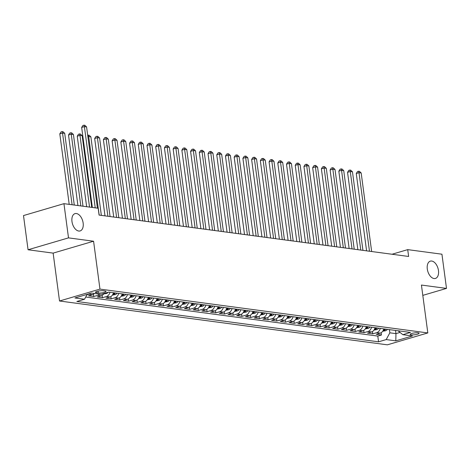 <?xml version="1.0" encoding="UTF-8"?>
<svg xmlns="http://www.w3.org/2000/svg" width="470" height="470" viewBox="0 0 470 470"><rect width="100%" height="100%" fill="white"/><g stroke="black" fill="none" stroke-linecap="round" stroke-linejoin="round"><path stroke-width="0.7" d="M427.301 269.04A9.024 5.317 -106.4 0 1 430.338 261.132A9.024 5.317 -106.4 0 1 438.463 270.532A9.024 5.317 -106.4 0 1 435.431 278.446A9.024 5.317 -106.4 0 1 427.301 269.04M71.981 221.54A9.024 5.317 -106.4 0 1 75.018 213.627A9.024 5.317 -106.4 0 1 83.143 223.033A9.024 5.317 -106.4 0 1 80.106 230.946A9.024 5.317 -106.4 0 1 71.981 221.54M418.112 332.807A4.512 0.922 172.4 0 0 413.077 333.154A4.512 0.922 172.4 0 0 410.14 334.429A4.512 0.922 172.4 0 0 411.115 334.863A4.512 0.922 172.4 0 0 416.15 334.517A4.512 0.922 172.4 0 0 419.087 333.236A4.512 0.922 172.4 0 0 418.112 332.807M59.52 301L387.374 344.827L427.818 332.936L99.963 289.103L59.52 301L53.133 253.118L93.577 241.222L68.508 237.873L28.065 249.764L53.133 253.118M28.065 249.764L23.5 215.566L63.944 203.669L68.508 237.873M94.4 293.456A5.64 4.406 97.6 0 1 92.467 294.661L88.478 295.836L93.712 296.535L93.407 294.249M103.946 293.527A5.64 4.406 -82.4 0 1 101.185 295.83L97.196 296.999L102.431 297.698L102.125 295.413M113.435 292.728A5.64 4.406 -82.4 0 1 109.91 296.993L105.915 298.168L111.149 298.867L110.844 296.582M122.153 293.897A5.64 4.406 -82.4 0 1 118.628 298.162L114.639 299.331L119.868 300.03L119.562 297.745M130.871 295.06A5.64 4.406 -82.4 0 1 127.347 299.325L123.357 300.5L128.586 301.2L128.281 298.914M139.596 296.223A5.64 4.406 -82.4 0 1 136.065 300.489L132.076 301.664L137.305 302.363L137.005 300.077M148.314 297.392A5.64 4.406 -82.4 0 1 144.784 301.658L140.794 302.827L146.029 303.532L145.724 301.247M157.033 298.556A5.64 4.406 -82.4 0 1 153.502 302.821L149.513 303.996L154.748 304.695L154.442 302.41M165.751 299.725A5.64 4.406 -82.4 0 1 162.226 303.99L158.237 305.159L163.466 305.858L163.161 303.573M174.47 300.888A5.64 4.406 -82.4 0 1 170.945 305.153L166.956 306.328L172.184 307.028L171.879 304.742M183.188 302.051A5.64 4.406 -82.4 0 1 179.663 306.317L175.674 307.492L180.903 308.191L180.597 305.905M191.913 303.221A5.64 4.406 -82.4 0 1 188.382 307.486L184.393 308.661L189.627 309.36L189.322 307.075M200.631 304.384A5.64 4.406 -82.4 0 1 197.1 308.649L193.111 309.824L198.346 310.523L198.04 308.238M209.35 305.553A5.64 4.406 -82.4 0 1 205.825 309.818L201.83 310.987L207.064 311.686L206.759 309.401M218.068 306.716A5.64 4.406 -82.4 0 1 214.543 310.981L210.554 312.156L215.783 312.856L215.477 310.57M226.787 307.885A5.64 4.406 -82.4 0 1 223.262 312.151L219.273 313.32L224.501 314.019L224.196 311.733M235.511 309.048A5.64 4.406 -82.4 0 1 231.98 313.314L227.991 314.489L233.22 315.188L232.92 312.903M244.23 310.212A5.64 4.406 -82.4 0 1 240.699 314.477L236.71 315.652L241.944 316.351L241.639 314.066M252.948 311.381A5.64 4.406 -82.4 0 1 249.417 315.646L245.428 316.815L250.663 317.52L250.357 315.235M261.667 312.544A5.64 4.406 -82.4 0 1 258.142 316.809L254.147 317.984L259.381 318.684L259.076 316.398M270.385 313.713A5.64 4.406 -82.4 0 1 266.86 317.978L262.871 319.148L268.1 319.847L267.794 317.561M279.104 314.877A5.64 4.406 -82.4 0 1 275.579 319.142L271.589 320.317L276.818 321.016L276.513 318.731M287.828 316.04A5.64 4.406 -82.4 0 1 284.297 320.305L280.308 321.48L285.543 322.179L285.237 319.894M296.546 317.209A5.64 4.406 -82.4 0 1 293.016 321.474L289.026 322.649L294.261 323.348L293.956 321.063M305.265 318.372A5.64 4.406 -82.4 0 1 301.734 322.637L297.745 323.812L302.98 324.512L302.674 322.226M313.984 319.541A5.64 4.406 -82.4 0 1 310.459 323.806L306.469 324.976L311.698 325.675L311.393 323.389M322.702 320.704A5.64 4.406 -82.4 0 1 319.177 324.97L315.188 326.145L320.417 326.844L320.111 324.559M331.426 321.874A5.64 4.406 -82.4 0 1 327.896 326.139L323.906 327.308L329.135 328.007L328.83 325.722M340.145 323.037A5.64 4.406 -82.4 0 1 336.614 327.302L332.625 328.477L337.86 329.176L337.554 326.891M348.863 324.2A5.64 4.406 -82.4 0 1 345.332 328.465L341.343 329.64L346.578 330.339L346.272 328.054M357.582 325.369A5.64 4.406 -82.4 0 1 354.057 329.635L350.062 330.804L355.296 331.509L354.991 329.223M366.3 326.532A5.64 4.406 -82.4 0 1 362.775 330.798L358.786 331.973L364.015 332.672L363.71 330.387M375.019 327.702A5.64 4.406 -82.4 0 1 371.494 331.967L367.505 333.136L372.734 333.835L372.428 331.55M63.944 203.669L98.171 208.245L99.082 215.084L408.624 256.467L407.713 249.629L392.009 254.246M96.362 292.74L98.283 292.992A4.371 0.899 172.4 0 0 103.159 292.657A4.371 0.899 172.4 0 0 106.003 291.418A4.371 0.899 172.4 0 0 105.057 291L103.142 290.742A4.371 0.899 172.4 0 0 98.265 291.083A4.371 0.899 172.4 0 0 95.416 292.317A4.371 0.899 172.4 0 0 96.362 292.74L96.221 291.67M398.061 330.78L402.825 334.687L410.48 332.437L108.782 292.105L101.132 294.355L91.538 293.074L74.924 297.962L84.518 299.243L76.863 301.493L378.562 341.825L386.211 339.575L389.853 332.819L395.957 333.635L400.064 332.425M402.825 334.687L412.419 335.974L395.805 340.856L386.211 339.575M90.481 293.386A5.64 4.406 97.6 0 1 88.983 294.197L86.903 294.808M85.704 297.034L377.792 336.079L381.452 335.004L381.152 332.719M383.743 328.865A5.64 4.406 -82.4 0 1 380.212 333.13L376.223 334.305L381.452 335.004M380.254 328.401A5.64 4.406 97.6 0 1 376.723 332.666L372.734 333.835M371.535 327.232A5.64 4.406 97.6 0 1 368.004 331.497L364.015 332.672M362.816 326.068A5.64 4.406 97.6 0 1 359.286 330.334L355.296 331.509M354.092 324.899A5.64 4.406 97.6 0 1 350.567 329.164L346.578 330.339M345.374 323.736A5.64 4.406 97.6 0 1 341.849 328.001L337.86 329.176M336.655 322.573A5.64 4.406 97.6 0 1 333.13 326.838L329.135 328.007M327.937 321.404A5.64 4.406 97.6 0 1 324.406 325.669L320.417 326.844M319.218 320.24A5.64 4.406 97.6 0 1 315.687 324.506L311.698 325.675M310.494 319.071A5.64 4.406 97.6 0 1 306.969 323.337L302.98 324.512M301.775 317.908A5.64 4.406 97.6 0 1 298.25 322.173L294.261 323.348M293.057 316.745A5.64 4.406 97.6 0 1 289.532 321.004L285.543 322.179M284.338 315.576A5.64 4.406 97.6 0 1 280.807 319.841L276.818 321.016M275.62 314.412A5.64 4.406 97.6 0 1 272.089 318.678L268.1 319.847M266.901 313.243A5.64 4.406 97.6 0 1 263.37 317.509L259.381 318.684M258.177 312.08A5.64 4.406 97.6 0 1 254.652 316.345L250.663 317.52M249.458 310.911A5.64 4.406 97.6 0 1 245.933 315.176L241.944 316.351M240.74 309.748A5.64 4.406 97.6 0 1 237.215 314.013L233.22 315.188M232.021 308.584A5.64 4.406 97.6 0 1 228.491 312.85L224.501 314.019M223.303 307.415A5.64 4.406 97.6 0 1 219.772 311.68L215.783 312.856M214.584 306.252A5.64 4.406 97.6 0 1 211.054 310.517L207.064 311.686M205.86 305.083A5.64 4.406 97.6 0 1 202.335 309.348L198.346 310.523M197.142 303.92A5.64 4.406 97.6 0 1 193.617 308.185L189.627 309.36M188.423 302.751A5.64 4.406 97.6 0 1 184.892 307.016L180.903 308.191M179.704 301.587A5.64 4.406 97.6 0 1 176.174 305.853L172.184 307.028M170.986 300.424A5.64 4.406 97.6 0 1 167.455 304.689L163.466 305.858M162.262 299.255A5.64 4.406 97.6 0 1 158.737 303.52L154.748 304.695M153.543 298.092A5.64 4.406 97.6 0 1 150.018 302.357L146.029 303.532M144.825 296.923A5.64 4.406 97.6 0 1 141.3 301.188L137.305 302.363M136.106 295.759A5.64 4.406 97.6 0 1 132.575 300.024L128.586 301.2M127.388 294.596A5.64 4.406 97.6 0 1 123.857 298.861L119.868 300.03M118.669 293.427A5.64 4.406 97.6 0 1 115.138 297.692L111.149 298.867M109.945 292.264A5.64 4.406 97.6 0 1 106.42 296.529L102.431 297.698M99.628 294.155A5.64 4.406 97.6 0 1 97.701 295.36L93.712 296.535M422.806 295.372L446.5 288.404L441.935 254.205L407.713 249.629M446.5 288.404L421.431 285.055L427.818 332.936M93.577 241.222L99.963 289.103M395.529 330.439L395.957 333.635L395.805 340.856M389.43 329.623L389.853 332.819M87.144 294.367L84.518 299.243M377.792 336.079L378.562 341.825M95.234 207.852L84.394 126.624L86.574 126.912L97.413 208.145M92.343 207.464L81.663 127.423L84.394 126.624L83.989 125.173L84.864 125.29L86.574 126.912M81.663 127.423L82.896 125.496L83.989 125.173M74.278 205.049L64.713 133.345L62.534 133.051L59.802 133.856L69.207 204.374M59.802 133.856L61.035 131.923L62.128 131.6L62.534 133.051L72.098 204.761M62.128 131.6L63.004 131.718L64.713 133.345M83.002 206.218L73.432 134.508L71.252 134.214L68.52 135.019L77.926 205.537M68.52 135.019L69.754 133.086L70.847 132.769L71.252 134.214L80.822 205.925M70.847 132.769L71.722 132.881L73.432 134.508M103.676 293.95L106.602 293.445A3.737 2.92 -82.4 0 0 108.135 292.299M91.721 207.382L82.15 135.671L79.971 135.383L77.239 136.188L86.65 206.706M77.239 136.188L78.478 134.256L79.571 133.932L79.971 135.383L89.541 207.094M79.571 133.932L80.441 134.05L82.15 135.671M112.395 295.113L115.32 294.608A3.737 2.92 -82.4 0 0 117.03 293.209M114.328 292.845A3.737 2.92 97.6 0 1 113.417 293.838C112.953 294.355 113.299 294.402 114.463 293.979A3.737 2.92 -82.4 0 0 115.373 292.986M113.417 293.838L113.117 294.161M101.35 215.389L90.869 136.84L88.689 136.547L99.17 215.096M87.69 135.272L89.159 135.213L90.869 136.84M88.29 135.096L88.689 136.547L87.89 136.782M121.113 296.276L124.039 295.777A3.737 2.92 -82.4 0 0 125.749 294.373M110.074 216.553L99.593 138.004L97.413 137.716L94.676 138.515L104.998 215.877M123.046 294.014A3.737 2.92 97.6 0 1 122.135 295.001C121.671 295.524 122.018 295.565 123.181 295.142A3.737 2.92 -82.4 0 0 124.092 294.155M122.135 295.001L121.836 295.33M94.676 138.515L95.915 136.588L97.008 136.265L97.413 137.716L107.894 216.265M97.008 136.265L97.877 136.382L99.593 138.004M129.832 297.445L132.757 296.94A3.737 2.92 -82.4 0 0 134.467 295.542M118.793 217.722L108.312 139.173L106.132 138.879L103.4 139.684L113.722 217.04M131.764 295.178A3.737 2.92 97.6 0 1 130.854 296.171C130.39 296.688 130.742 296.735 131.9 296.312A3.737 2.92 -82.4 0 0 132.81 295.319M130.854 296.171L130.56 296.494M103.4 139.684L104.634 137.751L105.727 137.428L106.132 138.879L116.613 217.428M105.727 137.428L106.602 137.546L108.312 139.173M138.556 298.609L141.482 298.103A3.737 2.92 -82.4 0 0 143.186 296.705M127.511 218.885L117.03 140.336L114.85 140.042L112.119 140.847L122.441 218.209M140.483 296.347A3.737 2.92 97.6 0 1 139.572 297.334C139.108 297.851 139.461 297.898 140.618 297.475A3.737 2.92 -82.4 0 0 141.529 296.482M139.572 297.334L139.279 297.657M112.119 140.847L113.352 138.914L114.445 138.597L114.85 140.042L125.331 218.597M114.445 138.597L115.32 138.715L117.03 140.336M147.275 299.778L150.2 299.272A3.737 2.92 -82.4 0 0 151.904 297.874M136.23 220.054L125.749 141.499L123.569 141.212L120.837 142.016L131.159 219.373M149.202 297.51A3.737 2.92 97.6 0 1 148.291 298.503C147.827 299.02 148.179 299.067 149.343 298.638A3.737 2.92 -82.4 0 0 150.247 297.651M148.291 298.503L147.997 298.826M120.837 142.016L122.071 140.084L123.163 139.76L123.569 141.212L134.05 219.76M123.163 139.76L124.039 139.878L125.749 141.499M155.993 300.941L158.919 300.436A3.737 2.92 -82.4 0 0 160.628 299.038M144.948 221.217L134.467 142.668L132.287 142.375L129.556 143.18L139.878 220.542M158.061 299.807L157.914 298.697A3.737 2.92 97.6 0 1 157.015 299.666C156.551 300.183 156.898 300.23 158.061 299.807A3.737 2.92 -82.4 0 0 158.972 298.814M157.015 299.666L156.716 299.989M129.556 143.18L130.795 141.247L131.888 140.929L132.287 142.375L142.768 220.924M131.888 140.929L132.757 141.041L134.467 142.668M164.712 302.11L167.637 301.605A3.737 2.92 -82.4 0 0 169.347 300.201M153.667 222.38L143.186 143.832L141.006 143.544L138.274 144.349L148.596 221.705M166.644 299.842A3.737 2.92 97.6 0 1 165.734 300.829C165.27 301.352 165.616 301.399 166.78 300.97A3.737 2.92 -82.4 0 0 167.69 299.983M165.734 300.829L165.434 301.158M138.274 144.349L139.514 142.416L140.606 142.093L141.006 143.544L151.487 222.093M140.606 142.093L141.476 142.21L143.186 143.832M173.43 303.273L176.356 302.768A3.737 2.92 -82.4 0 0 178.065 301.37M162.391 223.55L151.91 145.001L149.73 144.707L146.993 145.512L157.315 222.868M175.363 301.006A3.737 2.92 97.6 0 1 174.452 301.998C173.988 302.515 174.335 302.562 175.498 302.139A3.737 2.92 -82.4 0 0 176.409 301.147M174.452 301.998L174.159 302.322M146.993 145.512L148.232 143.579L149.325 143.256L149.73 144.707L160.211 223.256M149.325 143.256L150.194 143.374L151.91 145.001M182.149 304.437L185.08 303.931A3.737 2.92 -82.4 0 0 186.784 302.533M171.109 224.713L160.628 146.164L158.449 145.876L155.717 146.675L166.039 224.037M184.081 302.175A3.737 2.92 97.6 0 1 183.171 303.162C182.707 303.679 183.059 303.726 184.216 303.303A3.737 2.92 -82.4 0 0 185.127 302.316M183.171 303.162L182.877 303.485M155.717 146.675L156.951 144.742L158.043 144.425L158.449 145.876L168.93 224.425M158.043 144.425L158.919 144.543L160.628 146.164M190.873 305.606L193.799 305.101A3.737 2.92 -82.4 0 0 195.502 303.702M179.828 225.882L169.347 147.333L167.167 147.04L164.435 147.844L174.758 225.201M192.8 303.338A3.737 2.92 97.6 0 1 191.889 304.331C191.425 304.848 191.778 304.895 192.935 304.466A3.737 2.92 -82.4 0 0 193.846 303.479M191.889 304.331L191.596 304.654M164.435 147.844L165.669 145.912L166.762 145.588L167.167 147.04L177.648 225.588M166.762 145.588L167.637 145.706L169.347 147.333M199.591 306.769L202.517 306.264A3.737 2.92 -82.4 0 0 204.227 304.865M188.546 227.045L178.065 148.496L175.886 148.203L173.154 149.008L183.476 226.37M201.518 304.507A3.737 2.92 97.6 0 1 200.614 305.494C200.15 306.011 200.496 306.058 201.659 305.635A3.737 2.92 -82.4 0 0 202.57 304.642M200.614 305.494L200.314 305.817M173.154 149.008L174.388 147.075L175.486 146.758L175.886 148.203L186.367 226.757M175.486 146.758L176.356 146.869L178.065 148.496M208.31 307.938L211.236 307.433A3.737 2.92 -82.4 0 0 212.945 306.029M197.265 228.214L186.784 149.66L184.604 149.372L181.872 150.177L192.195 227.533M210.378 306.798L210.231 305.688A3.737 2.92 97.6 0 1 209.332 306.663C208.868 307.18 209.215 307.227 210.378 306.798A3.737 2.92 -82.4 0 0 211.288 305.811M209.332 306.663L209.033 306.986M181.872 150.177L183.112 148.244L184.205 147.921L184.604 149.372L195.085 227.921M184.205 147.921L185.074 148.038L186.784 149.66M217.028 309.101L219.954 308.596A3.737 2.92 -82.4 0 0 221.664 307.198M205.989 229.378L195.508 150.829L193.329 150.535L190.591 151.34L200.913 228.702M218.961 306.834A3.737 2.92 97.6 0 1 218.051 307.827C217.587 308.344 217.933 308.39 219.096 307.968A3.737 2.92 -82.4 0 0 220.007 306.975M218.051 307.827L217.751 308.15M190.591 151.34L191.831 149.407L192.923 149.084L193.329 150.535L203.804 229.084M192.923 149.084L193.793 149.202L195.508 150.829M225.747 310.265L228.673 309.765A3.737 2.92 -82.4 0 0 230.382 308.361M214.708 230.541L204.227 151.992L202.047 151.704L199.315 152.503L209.632 229.865M227.68 308.003A3.737 2.92 97.6 0 1 226.769 308.99C226.305 309.513 226.652 309.56 227.815 309.131A3.737 2.92 -82.4 0 0 228.726 308.144M226.769 308.99L226.475 309.319M199.315 152.503L200.549 150.576L201.642 150.253L202.047 151.704L212.528 230.253M201.642 150.253L202.511 150.371L204.227 151.992M234.465 311.434L237.397 310.929A3.737 2.92 -82.4 0 0 239.101 309.53M223.426 231.71L212.945 153.161L210.766 152.868L208.034 153.672L218.356 231.029M236.398 309.166A3.737 2.92 97.6 0 1 235.488 310.159C235.024 310.676 235.376 310.723 236.533 310.3A3.737 2.92 -82.4 0 0 237.444 309.307M235.488 310.159L235.194 310.482M208.034 153.672L209.268 151.739L210.36 151.416L210.766 152.868L221.247 231.416M210.36 151.416L211.236 151.534L212.945 153.161M243.19 312.597L246.116 312.092A3.737 2.92 -82.4 0 0 247.819 310.694M232.145 232.873L221.664 154.325L219.484 154.031L216.752 154.836L227.075 232.198M245.258 311.463L245.105 310.353A3.737 2.92 97.6 0 1 244.206 311.322C243.742 311.839 244.095 311.886 245.258 311.463A3.737 2.92 -82.4 0 0 246.163 310.47M244.206 311.322L243.912 311.645M216.752 154.836L217.986 152.903L219.079 152.586L219.484 154.031L229.965 232.585M219.079 152.586L219.954 152.703L221.664 154.325M251.908 313.766L254.834 313.261A3.737 2.92 -82.4 0 0 256.544 311.863M240.863 234.042L230.382 155.494L228.203 155.2L225.471 156.005L235.793 233.361M253.841 311.498A3.737 2.92 97.6 0 1 252.93 312.491C252.466 313.008 252.813 313.055 253.976 312.626A3.737 2.92 -82.4 0 0 254.887 311.639M252.93 312.491L252.631 312.814M225.471 156.005L226.71 154.072L227.803 153.749L228.203 155.2L238.684 233.749M227.803 153.749L228.673 153.866L230.382 155.494M260.627 314.929L263.553 314.424A3.737 2.92 -82.4 0 0 265.262 313.026M249.582 235.206L239.101 156.657L236.921 156.363L234.189 157.168L244.512 234.53M262.56 312.662A3.737 2.92 97.6 0 1 261.649 313.654C261.185 314.171 261.532 314.219 262.695 313.796A3.737 2.92 -82.4 0 0 263.605 312.803M261.649 313.654L261.349 313.978M234.189 157.168L235.429 155.235L236.522 154.918L236.921 156.363L247.402 234.912M236.522 154.918L237.391 155.03L239.101 156.657M269.345 316.099L272.271 315.593A3.737 2.92 -82.4 0 0 273.981 314.189M258.306 236.369L247.825 157.82L245.645 157.532L242.908 158.337L253.23 235.693M271.413 314.959L271.266 313.848A3.737 2.92 97.6 0 1 270.368 314.818C269.903 315.341 270.25 315.388 271.413 314.959A3.737 2.92 -82.4 0 0 272.324 313.972M270.368 314.818L270.074 315.147M242.908 158.337L244.147 156.404L245.24 156.081L245.645 157.532L256.127 236.081M245.24 156.081L246.11 156.199L247.825 157.82M278.064 317.262L280.995 316.757A3.737 2.92 -82.4 0 0 282.699 315.358M267.025 237.538L256.544 158.989L254.364 158.696L251.632 159.5L261.954 236.857M279.997 314.994A3.737 2.92 97.6 0 1 279.086 315.987C278.622 316.504 278.974 316.551 280.132 316.128A3.737 2.92 -82.4 0 0 281.042 315.135M279.086 315.987L278.792 316.31M251.632 159.5L252.866 157.567L253.959 157.244L254.364 158.696L264.845 237.244M253.959 157.244L254.834 157.362L256.544 158.989M286.788 318.425L289.714 317.926A3.737 2.92 -82.4 0 0 291.418 316.522M275.743 238.701L265.262 160.153L263.083 159.865L260.351 160.664L270.673 238.026M288.715 316.163A3.737 2.92 97.6 0 1 287.805 317.15C287.34 317.667 287.693 317.714 288.85 317.291A3.737 2.92 -82.4 0 0 289.761 316.304M287.805 317.15L287.511 317.473M260.351 160.664L261.584 158.731L262.677 158.413L263.083 159.865L273.563 238.413M262.677 158.413L263.553 158.531L265.262 160.153M295.507 319.594L298.432 319.089A3.737 2.92 -82.4 0 0 300.142 317.691M284.462 239.87L273.981 161.322L271.801 161.028L269.069 161.833L279.392 239.189M297.575 318.46L297.422 317.344A3.737 2.92 97.6 0 1 296.529 318.319C296.065 318.836 296.411 318.883 297.575 318.46A3.737 2.92 -82.4 0 0 298.485 317.467M296.529 318.319L296.229 318.642M269.069 161.833L270.303 159.9L271.396 159.577L271.801 161.028L282.282 239.577M271.396 159.577L272.271 159.694L273.981 161.322M304.225 320.757L307.151 320.252A3.737 2.92 -82.4 0 0 308.861 318.854M293.18 241.034L282.699 162.485L280.519 162.191L277.788 162.996L288.11 240.358M306.158 318.495A3.737 2.92 97.6 0 1 305.247 319.482C304.783 319.999 305.13 320.046 306.293 319.623A3.737 2.92 -82.4 0 0 307.204 318.631M305.247 319.482L304.948 319.806M277.788 162.996L279.027 161.063L280.12 160.746L280.519 162.191L291 240.746M280.12 160.746L280.99 160.858L282.699 162.485M312.944 321.927L315.869 321.421A3.737 2.92 -82.4 0 0 317.579 320.017M301.899 242.203L291.424 163.648L289.238 163.36L286.506 164.165L296.829 241.521M314.877 319.659A3.737 2.92 97.6 0 1 313.966 320.652C313.502 321.169 313.848 321.216 315.012 320.787A3.737 2.92 -82.4 0 0 315.922 319.8M313.966 320.652L313.666 320.975M286.506 164.165L287.746 162.232L288.839 161.909L289.238 163.36L299.719 241.909M288.839 161.909L289.708 162.027L291.424 163.648M321.662 323.09L324.588 322.585A3.737 2.92 -82.4 0 0 326.298 321.186M310.623 243.366L300.142 164.817L297.962 164.524L295.231 165.328L305.547 242.69M323.73 321.956L323.583 320.846A3.737 2.92 97.6 0 1 322.684 321.815C322.22 322.332 322.567 322.379 323.73 321.956A3.737 2.92 -82.4 0 0 324.641 320.963M322.684 321.815L322.391 322.138M295.231 165.328L296.464 163.395L297.557 163.072L297.962 164.524L308.443 243.072M297.557 163.072L298.426 163.19L300.142 164.817M330.381 324.253L333.312 323.754A3.737 2.92 -82.4 0 0 335.016 322.349M319.341 244.529L308.861 165.981L306.681 165.693L303.949 166.492L314.271 243.854M332.313 321.991A3.737 2.92 97.6 0 1 331.403 322.978C330.939 323.501 331.291 323.548 332.449 323.119A3.737 2.92 -82.4 0 0 333.359 322.132M331.403 322.978L331.109 323.307M303.949 166.492L305.183 164.565L306.276 164.242L306.681 165.693L317.162 244.241M306.276 164.242L307.151 164.359L308.861 165.981M339.105 325.422L342.031 324.917A3.737 2.92 -82.4 0 0 343.735 323.519M328.06 245.698L317.579 167.15L315.399 166.856L312.668 167.661L322.99 245.017M341.032 323.154A3.737 2.92 97.6 0 1 340.121 324.147C339.657 324.664 340.01 324.711 341.167 324.288A3.737 2.92 -82.4 0 0 342.078 323.295M340.121 324.147L339.828 324.47M312.668 167.661L313.901 165.728L314.994 165.405L315.399 166.856L325.88 245.405M314.994 165.405L315.869 165.522L317.579 167.15M347.823 326.585L350.749 326.08A3.737 2.92 -82.4 0 0 352.459 324.682M336.779 246.862L326.298 168.313L324.118 168.019L321.386 168.824L331.708 246.186M349.892 325.452L349.739 324.341A3.737 2.92 97.6 0 1 348.846 325.311C348.382 325.828 348.728 325.874 349.892 325.452A3.737 2.92 -82.4 0 0 350.802 324.459M348.846 325.311L348.546 325.634M321.386 168.824L322.626 166.891L323.718 166.574L324.118 168.019L334.599 246.574M323.718 166.574L324.588 166.691L326.298 168.313M356.542 327.755L359.468 327.249A3.737 2.92 -82.4 0 0 361.177 325.851M345.497 248.031L335.016 169.482L332.836 169.188L330.105 169.993L340.427 247.349M358.475 325.487A3.737 2.92 97.6 0 1 357.564 326.48C357.1 326.997 357.447 327.044 358.61 326.615A3.737 2.92 -82.4 0 0 359.521 325.628M357.564 326.48L357.265 326.803M330.105 169.993L331.344 168.06L332.437 167.737L332.836 169.188L343.317 247.737M332.437 167.737L333.306 167.855L335.016 169.482M365.261 328.918L368.186 328.413A3.737 2.92 -82.4 0 0 369.896 327.014M354.221 249.194L343.74 170.645L341.561 170.351L338.823 171.156L349.145 248.518M367.193 326.65A3.737 2.92 97.6 0 1 366.283 327.643C365.819 328.16 366.165 328.207 367.329 327.784A3.737 2.92 -82.4 0 0 368.239 326.791M366.283 327.643L365.983 327.966M338.823 171.156L340.063 169.224L341.155 168.906L341.561 170.351L352.036 248.9M341.155 168.906L342.025 169.018L343.74 170.645M373.979 330.087L376.905 329.582A3.737 2.92 -82.4 0 0 378.614 328.178M362.94 250.357L352.459 171.809L350.279 171.521L347.547 172.326L357.864 249.682M376.047 328.947L375.9 327.837A3.737 2.92 97.6 0 1 375.001 328.806C374.537 329.329 374.884 329.376 376.047 328.947A3.737 2.92 -82.4 0 0 376.958 327.96M375.001 328.806L374.707 329.135M347.547 172.326L348.781 170.393L349.874 170.07L350.279 171.521L360.76 250.069M349.874 170.07L350.749 170.187L352.459 171.809M382.703 331.25L385.629 330.745A3.737 2.92 -82.4 0 0 387.333 329.347M371.658 251.526L361.177 172.978L358.998 172.684L356.266 173.489L366.588 250.851M384.63 328.982A3.737 2.92 97.6 0 1 383.72 329.975C383.256 330.492 383.608 330.539 384.765 330.116A3.737 2.92 -82.4 0 0 385.676 329.123M383.72 329.975L383.426 330.298M356.266 173.489L357.5 171.556L358.592 171.233L358.998 172.684L369.479 251.233M358.592 171.233L359.468 171.35L361.177 172.978M92.467 294.661L88.983 294.197M380.212 333.13L376.723 332.666M371.494 331.967L368.004 331.497M362.775 330.798L359.286 330.334M354.057 329.635L350.567 329.164M345.332 328.465L341.849 328.001M336.614 327.302L333.13 326.838M327.896 326.139L324.406 325.669M319.177 324.97L315.687 324.506M310.459 323.806L306.969 323.337M301.734 322.637L298.25 322.173M293.016 321.474L289.532 321.004M284.297 320.305L280.807 319.841M275.579 319.142L272.089 318.678M266.86 317.978L263.37 317.509M258.142 316.809L254.652 316.345M249.417 315.646L245.933 315.176M240.699 314.477L237.215 314.013M231.98 313.314L228.491 312.85M223.262 312.151L219.772 311.68M214.543 310.981L211.054 310.517M205.825 309.818L202.335 309.348M197.1 308.649L193.617 308.185M188.382 307.486L184.892 307.016M179.663 306.317L176.174 305.853M170.945 305.153L167.455 304.689M162.226 303.99L158.737 303.52M153.502 302.821L150.018 302.357M144.784 301.658L141.3 301.188M136.065 300.489L132.575 300.024M127.347 299.325L123.857 298.861M118.628 298.162L115.138 297.692M109.91 296.993L106.42 296.529M101.185 295.83L97.701 295.36M98.03 291.13L98.283 292.992M104.922 293.245L106.525 293.456M112.876 294.308L115.244 294.625M114.316 292.869L114.463 293.979M121.595 295.471L123.963 295.789M123.034 294.032L123.181 295.142M130.313 296.635L132.687 296.952M131.753 295.195L131.9 296.312M139.032 297.804L141.405 298.121M140.471 296.364L140.618 297.475M147.756 298.967L150.124 299.284M149.19 297.528L149.343 298.638M156.475 300.136L158.842 300.453M165.193 301.299L167.561 301.617M166.633 299.86L166.78 300.97M173.912 302.469L176.279 302.78M175.351 301.029L175.498 302.139M182.63 303.632L185.004 303.949M184.07 302.192L184.216 303.303M191.355 304.795L193.722 305.112M192.788 303.356L192.935 304.466M200.073 305.964L202.441 306.281M201.507 304.525L201.659 305.635M208.792 307.127L211.159 307.445M217.51 308.296L219.878 308.614M218.95 306.857L219.096 307.968M226.229 309.46L228.596 309.777M227.668 308.02L227.815 309.131M234.947 310.623L237.321 310.94M236.387 309.184L236.533 310.3M243.672 311.792L246.039 312.109M252.39 312.955L254.758 313.273M253.824 311.516L253.976 312.626M261.108 314.124L263.476 314.442M262.548 312.685L262.695 313.796M269.827 315.288L272.195 315.605M278.546 316.457L280.919 316.768M279.985 315.018L280.132 316.128M287.27 317.62L289.637 317.937M288.703 316.181L288.85 317.291M295.988 318.783L298.356 319.101M304.707 319.953L307.075 320.27M306.146 318.513L306.293 319.623M313.425 321.116L315.793 321.433M314.865 319.676L315.012 320.787M322.144 322.285L324.512 322.602M330.862 323.448L333.236 323.765M332.302 322.009L332.449 323.119M339.587 324.611L341.954 324.929M341.02 323.172L341.167 324.288M348.305 325.781L350.673 326.098M357.024 326.944L359.391 327.261M358.463 325.504L358.61 326.615M365.742 328.113L368.11 328.43M367.182 326.673L367.329 327.784M374.461 329.276L376.828 329.593M383.179 330.445L385.553 330.757M384.619 329.006L384.765 330.116"/></g></svg>
